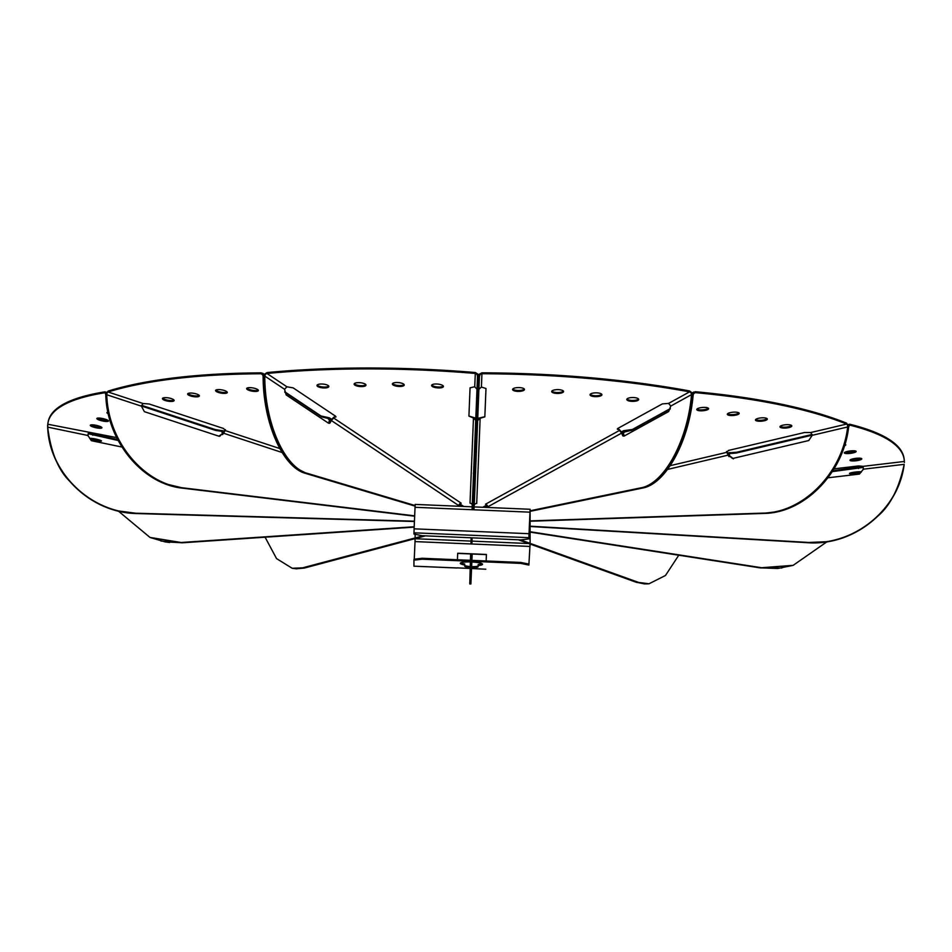 <?xml version="1.0" encoding="UTF-8"?>
<svg xmlns="http://www.w3.org/2000/svg" width="952" height="952" viewBox="0 0 952 952"><rect width="100%" height="100%" fill="white"/><g stroke="black" fill="none" stroke-linecap="round" stroke-linejoin="round"><path stroke-width="1.43" d="M520.47 539.879L638.578 582.422A324.477 13.971 -4.4 0 1 637.733 582.505L647.229 583.933L637.733 582.505L519.256 539.832L637.733 582.505L644.587 583.933L649.002 583.778L665.472 575.496L678.764 555.218M636.912 582.505L518.316 539.796M472.192 554.005L471.906 560.371L472.192 554.005M471.835 562.001L471.633 566.618L471.835 562.001M471.561 568.475L470.883 583.969L471.561 568.475M469.99 582.505L469.919 583.933M777.677 568.475L761.136 567.88L530.074 531.966L761.136 567.88L777.665 568.475L792.861 565.428M781.901 567.987L760.66 567.951L530.074 532.108L530.109 542.64M638.578 582.422L649.002 583.778M832.262 471.633L863.202 467.42M832.845 470.728L863.19 466.444M863.369 469.491L863.143 467.408M530.074 543.342L530.074 511.355L530.109 520.899L762.849 513.128C803.226 512.83 842.484 472.894 847.673 426.96L847.53 425.044L848.149 427.115C843.567 451.165 835.939 468.967 825.253 480.498C810.342 497.313 795.241 507.416 779.974 510.819C795.241 507.416 810.331 497.313 825.241 480.522C835.951 468.931 843.591 451.129 848.149 427.115L849.184 425.592L848.613 427.269C843.401 473.227 804.214 513.116 763.802 513.437L530.074 521.232L530.109 526.182L807.117 542.366A324.477 66.093 -7.1 0 1 807.106 542.557A324.477 38.163 -6.9 0 1 807.106 542.676C853.611 546.412 898.45 510.296 904.15 464.659L904.162 464.505C899.069 488.174 890.394 505.286 878.149 515.841C861.108 531.204 843.817 539.832 826.265 541.712L807.106 542.557L530.074 526.385L807.106 542.557L826.265 541.712M807.106 542.676L530.074 526.492L530.109 531.74L761.636 567.725L793.171 565.333L827.086 541.7M850.993 472.811A5.938 0.702 173.1 0 0 852.278 472.775A5.938 0.702 173.1 0 0 859.632 471.764M858.347 471.787A5.938 0.702 173.1 0 0 852.397 472.501A5.938 0.702 173.1 0 0 849.47 473.477A5.938 0.702 173.1 0 0 852.397 473.727A5.938 0.702 173.1 0 0 858.347 473.013A5.938 0.702 173.1 0 0 861.274 472.037A5.938 0.702 173.1 0 0 858.347 471.787M834.011 468.848L858.644 465.933L863.119 466.349L863.381 469.181L859.466 474.072L827.942 477.797M733.516 458.816L729.184 455.425L729.744 453.438M729.446 453.568L736.265 453.057L812.199 435.147M727.768 452.914L736.658 452.248L812.163 434.445M729.827 452.521L728.542 455.318L728.97 456.615M779.974 510.819L775.356 511.914L779.974 510.819M762.849 513.128A324.477 90.261 -4.6 0 1 763.326 513.33L530.074 521.113L763.326 513.33L775.356 511.914M807.117 542.366C853.575 546.115 898.498 509.974 904.162 464.35L904.162 464.505M844.745 452.378A5.938 1.214 172.9 0 0 850.112 452.462A5.938 1.214 172.9 0 0 855.622 451.034M850.243 450.95A5.938 1.214 172.9 0 0 844.341 452.902A5.938 1.214 172.9 0 0 850.231 453.39A5.938 1.214 172.9 0 0 856.134 451.438A5.938 1.214 172.9 0 0 850.243 450.95M850.398 459.768A5.938 1.214 172.9 0 0 855.777 459.852A5.938 1.214 172.9 0 0 861.274 458.412M855.907 458.34A5.938 1.214 172.9 0 0 849.993 460.292A5.938 1.214 172.9 0 0 855.884 460.78A5.938 1.214 172.9 0 0 861.798 458.828A5.938 1.214 172.9 0 0 855.907 458.34M904.4 462.458L904.317 461.47A430.768 87.739 172.9 0 0 904.186 459.626A430.768 87.739 172.9 0 0 849.934 425.163L849.184 425.592L849.815 424.235L847.839 424.604M904.186 459.626L904.067 458.697A430.768 87.739 172.9 0 0 849.815 424.235L848.589 425.449M844.472 445.762A5.938 1.214 172.9 0 0 845.757 444.822A5.938 1.214 172.9 0 0 844.924 444.322M670.196 465.671L726.804 452.331L728.399 450.463L804.583 432.494L810.771 432.529L812.187 435.326L808.748 440.538L732.564 458.495L728.244 455.115L726.554 452.01M726.566 451.45L728.542 455.318M728.661 456.091L728.244 455.115L667.531 469.431M624.345 435.945L623.31 433.327L625.262 431.232L624.167 431.482M623.453 432.232L631.521 430.34L670.196 409.039M622.382 433.196L623.643 430.685L632.33 429.507L670.327 408.575M530.038 510.796L640.684 487.876A324.477 104.208 -0.1 0 1 641.505 488.031L530.014 511.129L641.505 488.031A324.477 90.261 -4.6 0 1 642.338 488.102C665.805 484.247 689.284 441.097 693.151 394.854L693.937 393.14L692.877 393.045L692.33 394.747C689.236 419.106 684.476 437.503 678.062 449.927C669.101 467.967 660.152 479.356 651.227 484.08L648.526 485.568L651.227 484.08C660.152 479.344 669.089 467.967 678.05 449.951C684.488 437.48 689.248 419.07 692.33 394.747L692.104 392.938L689.569 390.939A430.768 138.349 179.9 0 0 481.938 372.815L479.023 374.338L480.26 374.35L479.451 376.123L473.977 509.796M642.338 488.102L530.002 511.367M696.935 409.11A5.938 1.654 175.4 0 0 705.551 409.408A5.938 1.654 175.4 0 0 708.324 408.182M699.708 407.884A5.938 1.654 175.4 0 0 696.745 409.586A5.938 1.654 175.4 0 0 705.622 410.324A5.938 1.654 175.4 0 0 708.586 408.622A5.938 1.654 175.4 0 0 699.708 407.884M727.53 413.834A5.938 1.654 175.4 0 0 736.146 414.132A5.938 1.654 175.4 0 0 738.907 412.918M730.291 412.621A5.938 1.654 175.4 0 0 727.328 414.31A5.938 1.654 175.4 0 0 736.217 415.048A5.938 1.654 175.4 0 0 739.18 413.358A5.938 1.654 175.4 0 0 730.291 412.621M755.65 419.523A5.938 1.654 175.4 0 0 764.266 419.832A5.938 1.654 175.4 0 0 767.038 418.606M758.423 418.309A5.938 1.654 175.4 0 0 755.46 420.01A5.938 1.654 175.4 0 0 764.337 420.748A5.938 1.654 175.4 0 0 767.312 419.047A5.938 1.654 175.4 0 0 758.423 418.309M780.164 426.389A5.938 1.654 175.4 0 0 788.78 426.686A5.938 1.654 175.4 0 0 791.552 425.473M782.937 425.175A5.938 1.654 175.4 0 0 779.974 426.865A5.938 1.654 175.4 0 0 788.851 427.603A5.938 1.654 175.4 0 0 791.826 425.913A5.938 1.654 175.4 0 0 782.937 425.175M487.424 505.821L484.651 507.356M486.972 505.107L483.033 507.285M847.53 425.044L846.625 424.068A430.768 119.833 175.4 0 0 695.341 392.64L693.937 393.14L695.341 392.64L695.269 391.724L692.877 393.045M848.137 425.294L846.554 423.152A430.768 119.833 175.4 0 0 695.269 391.724M617.788 428.448L662.33 403.91L668.601 403.398L670.755 406.064L668.661 411.55L624.107 436.075L622.679 435.683L621.656 433.089L617.788 428.448L617.479 429.4M623.143 436.075L622.382 433.267L619.395 429.59L617.348 428.876M479.451 376.123L477.523 423.485M477.535 423.295L474.215 505.702A2.487 2.356 -177.7 0 1 476.702 503.453L480.141 418.273L477.654 420.522M480.141 418.273L484.83 416.845L485.984 388.511L481.403 387.059L481.938 373.731L480.26 374.35M477.725 418.38L484.842 416.714M478.915 389.308L481.403 387.059M472.061 509.713L477.535 376.04L476.892 374.195L478.118 374.303L478.499 376.076L474.536 468.658L479.023 374.338M474.536 468.658L473.013 509.748L474.536 468.658M641.505 488.031L648.526 485.568M640.684 487.876C664.127 484.044 687.653 440.847 691.509 394.628L691.033 392.748L692.104 392.938M619.502 430.435L485.52 504.215A2.487 2.035 -118.8 0 1 487.674 506.88L621.656 433.089M512.747 389.047A5.938 1.904 179.9 0 0 517.662 390.475A5.938 1.904 179.9 0 0 523.648 389.535A5.938 1.904 179.9 0 0 524.29 389.023M513.39 388.535A5.938 1.904 179.9 0 0 512.581 389.499A5.938 1.904 179.9 0 0 516.972 391.332A5.938 1.904 179.9 0 0 523.648 390.439A5.938 1.904 179.9 0 0 524.469 389.475A5.938 1.904 179.9 0 0 520.078 387.642A5.938 1.904 179.9 0 0 513.39 388.535M551.851 391.093A5.938 1.904 179.9 0 0 556.765 392.522A5.938 1.904 179.9 0 0 562.751 391.581A5.938 1.904 179.9 0 0 563.394 391.07M552.493 390.582A5.938 1.904 179.9 0 0 551.684 391.546A5.938 1.904 179.9 0 0 556.075 393.378A5.938 1.904 179.9 0 0 562.751 392.486A5.938 1.904 179.9 0 0 563.572 391.522A5.938 1.904 179.9 0 0 559.181 389.689A5.938 1.904 179.9 0 0 552.493 390.582M590.18 394.307A5.938 1.904 179.9 0 0 595.095 395.734A5.938 1.904 179.9 0 0 601.081 394.794A5.938 1.904 179.9 0 0 601.723 394.283M590.823 393.795A5.938 1.904 179.9 0 0 590.014 394.759A5.938 1.904 179.9 0 0 594.405 396.591A5.938 1.904 179.9 0 0 601.081 395.711A5.938 1.904 179.9 0 0 601.902 394.735A5.938 1.904 179.9 0 0 597.511 392.902A5.938 1.904 179.9 0 0 590.823 393.795M626.963 399.007A5.938 1.904 179.9 0 0 631.89 400.435A5.938 1.904 179.9 0 0 637.864 399.495A5.938 1.904 179.9 0 0 638.518 398.983M627.618 398.495A5.938 1.904 179.9 0 0 626.797 399.471A5.938 1.904 179.9 0 0 631.188 401.304A5.938 1.904 179.9 0 0 637.876 400.411A5.938 1.904 179.9 0 0 638.685 399.435A5.938 1.904 179.9 0 0 634.294 397.603A5.938 1.904 179.9 0 0 627.618 398.495M482.723 507.273L486.865 504.988M691.033 392.748L689.581 391.855A430.768 138.349 179.9 0 0 481.938 373.731L481.938 372.815M487.698 507.487L487.674 506.88M475.738 420.439L473.465 417.987L468.919 416.155L470.062 387.821L474.727 386.762L477 389.237M468.931 416.024L475.714 418.154M415.084 506.119L305.806 473.477C282.696 467.622 262.954 422.545 263.133 376.171L262.502 374.386L263.573 374.386L263.966 376.123C264.942 400.661 268.095 419.404 273.414 432.339C280.804 451.093 288.753 463.207 297.274 468.693C288.753 463.207 280.804 451.093 273.426 432.351C268.083 419.38 264.93 400.625 263.966 376.123L264.358 374.338L265.43 374.243L264.799 376.088L284.553 389.273L286.159 394.925L328.571 423.247L330.023 422.974L331.272 420.475L458.805 505.631A2.487 2.035 123.7 0 1 461.185 503.168L333.664 418.023L331.272 420.475M333.664 418.023L335.532 416.179L293.133 387.857L286.921 386.81L266.965 373.481L265.43 374.243M335.758 417.154L335.532 416.179M284.755 391.784L320.979 415.964L329.511 417.892L330.534 420.582L329.523 423.342L330.546 420.582L333.831 417.178L335.937 416.643M284.553 389.273L286.921 386.81M297.274 468.693L306.639 473.477L415.096 505.881L306.639 473.477L297.274 468.693M264.799 376.088C264.632 422.486 284.339 467.515 307.472 473.394L415.108 505.548M473.465 417.987L470.014 503.168A2.487 2.356 -177.7 0 1 472.228 504.976M317.206 385.024A5.938 1.904 -174.8 0 0 322.823 386.988A5.938 1.904 -174.8 0 0 328.702 386.06M316.992 385.489A5.938 1.904 -174.8 0 0 322.787 387.892A5.938 1.904 -174.8 0 0 328.833 386.524A5.938 1.904 -174.8 0 0 328.833 386.488A5.938 1.904 -174.8 0 0 323.037 384.084A5.938 1.904 -174.8 0 0 316.992 385.453A5.938 1.904 -174.8 0 0 316.992 385.489M354.346 383.656A5.938 1.904 -174.8 0 0 359.963 385.62A5.938 1.904 -174.8 0 0 365.842 384.691M354.132 384.12A5.938 1.904 -174.8 0 0 359.927 386.524A5.938 1.904 -174.8 0 0 365.973 385.155A5.938 1.904 -174.8 0 0 365.973 385.132A5.938 1.904 -174.8 0 0 360.177 382.716A5.938 1.904 -174.8 0 0 354.132 384.084A5.938 1.904 -174.8 0 0 354.132 384.12M392.605 383.513A5.938 1.904 -174.8 0 0 398.222 385.489A5.938 1.904 -174.8 0 0 404.1 384.548M392.391 383.989A5.938 1.904 -174.8 0 0 398.186 386.393A5.938 1.904 -174.8 0 0 404.231 385.024A5.938 1.904 -174.8 0 0 404.231 384.989A5.938 1.904 -174.8 0 0 398.436 382.585A5.938 1.904 -174.8 0 0 392.391 383.953A5.938 1.904 -174.8 0 0 392.391 383.989M431.791 384.989A5.938 1.904 -174.8 0 0 437.408 386.964A5.938 1.904 -174.8 0 0 443.287 386.024M431.577 385.465A5.938 1.904 -174.8 0 0 437.373 387.869A5.938 1.904 -174.8 0 0 443.418 386.5A5.938 1.904 -174.8 0 0 443.418 386.464A5.938 1.904 -174.8 0 0 437.623 384.061A5.938 1.904 -174.8 0 0 431.577 385.429A5.938 1.904 -174.8 0 0 431.577 385.465M459.768 503.822L463.731 506.464M476.892 374.195L475.262 373.434A430.768 138.314 -174.8 0 0 266.965 373.481L267.048 372.577L264.358 374.338M478.118 374.303L475.345 372.529A430.768 138.314 -174.8 0 0 267.048 372.577M458.805 505.631L458.721 506.25M328.928 418.654L321.716 416.881L284.838 392.26M329.57 419.451L327.857 418.309L329.606 420.558L328.321 423.081M414.644 516.186L182.879 488.197C142.633 484.389 106.957 441.204 105.791 394.985L105.363 393.271L106.267 394.866C108.742 419.225 114.799 437.623 124.45 450.046C137.861 468.087 152.034 479.463 166.969 484.175C152.034 479.451 137.861 468.087 124.462 450.058C114.787 437.587 108.718 419.189 106.267 394.866L107.064 392.867L106.755 394.747L141.42 406.171L144.395 411.669L218.817 436.183L223.422 433.184L282.149 452.521M222.923 434.112L225.374 430.233M279.829 448.559L225.089 430.53L223.66 428.531L149.238 404.017L143.062 403.505L108.04 391.974L107.064 392.867M222.566 434.612L225.434 429.661M141.42 406.171L143.062 403.505M166.969 484.175L183.355 488.126L414.644 516.055L183.355 488.126L166.969 484.175M106.755 394.747C107.945 440.99 143.562 484.128 183.843 487.971L414.655 515.841M162.744 398.15A5.938 1.654 -170.4 0 0 163.316 398.662A5.938 1.654 -170.4 0 0 168.968 400.399A5.938 1.654 -170.4 0 0 173.99 400.054M163.161 399.566A5.938 1.654 -170.4 0 0 169.635 401.399A5.938 1.654 -170.4 0 0 174.145 400.554A5.938 1.654 -170.4 0 0 173.407 399.542A5.938 1.654 -170.4 0 0 166.945 397.722A5.938 1.654 -170.4 0 0 162.435 398.567A5.938 1.654 -170.4 0 0 163.161 399.566M187.96 393.545A5.938 1.654 -170.4 0 0 188.544 394.068A5.938 1.654 -170.4 0 0 194.184 395.794A5.938 1.654 -170.4 0 0 199.218 395.461M188.389 394.973A5.938 1.654 -170.4 0 0 194.851 396.794A5.938 1.654 -170.4 0 0 199.373 395.949A5.938 1.654 -170.4 0 0 198.635 394.937A5.938 1.654 -170.4 0 0 192.173 393.117A5.938 1.654 -170.4 0 0 187.651 393.961A5.938 1.654 -170.4 0 0 188.389 394.973M215.89 390.082A5.938 1.654 -170.4 0 0 216.473 390.594A5.938 1.654 -170.4 0 0 222.113 392.331A5.938 1.654 -170.4 0 0 227.147 391.986M216.318 391.498A5.938 1.654 -170.4 0 0 222.78 393.331A5.938 1.654 -170.4 0 0 227.302 392.486A5.938 1.654 -170.4 0 0 226.564 391.474A5.938 1.654 -170.4 0 0 220.09 389.654A5.938 1.654 -170.4 0 0 215.58 390.498A5.938 1.654 -170.4 0 0 216.318 391.498M246.961 388.13A5.938 1.654 -170.4 0 0 247.544 388.654A5.938 1.654 -170.4 0 0 253.196 390.38A5.938 1.654 -170.4 0 0 258.218 390.046M247.389 389.558A5.938 1.654 -170.4 0 0 253.851 391.379A5.938 1.654 -170.4 0 0 258.373 390.534A5.938 1.654 -170.4 0 0 257.635 389.523A5.938 1.654 -170.4 0 0 251.173 387.702A5.938 1.654 -170.4 0 0 246.651 388.547A5.938 1.654 -170.4 0 0 247.389 389.558M463.434 506.452L459.649 503.929M461.827 506.393L459.15 504.596M263.573 374.386L261.312 372.863L261.157 373.767L262.502 374.386L261.157 373.767A430.768 119.726 -170.4 0 0 108.04 391.974L108.195 391.058L106.434 393.057M261.312 372.863A430.768 119.726 -170.4 0 0 108.195 391.058M224.089 431.03L215.319 429.59L141.527 405.29M222.078 431.375L215.628 430.423L141.42 405.992M222.554 434.636L223.101 433.35L222.078 430.459M222.351 431.53L221.721 431.327L222.447 433.41L219.757 436.313M116.703 437.599L47.79 424.235L47.695 427.127C49.397 473.073 90.916 512.949 137.564 513.271L414.429 521.184M47.695 427.127L87.893 435.48L91.38 440.693L121.963 447.047M87.893 435.48L88.405 432.684M414.406 521.494L137.552 513.58C90.952 513.295 49.361 473.382 47.683 427.436L47.683 427.281C50.718 451.331 57.858 469.134 69.115 480.665C84.764 497.468 101.245 507.559 118.56 510.962C101.245 507.559 84.764 497.468 69.127 480.677C57.846 469.098 50.694 451.296 47.683 427.281L47.624 425.211M118.56 510.962L137.564 513.461L414.417 521.387L137.564 513.461L118.56 510.962M90.845 424.937A5.938 1.214 -167.9 0 0 93.355 426.091A5.938 1.214 -167.9 0 0 101.555 427.234M93.153 427.008A5.938 1.214 -167.9 0 0 101.912 427.793A5.938 1.214 -167.9 0 0 99.056 426.079A5.938 1.214 -167.9 0 0 90.285 425.306A5.938 1.214 -167.9 0 0 93.153 427.008M97.401 418.166A5.938 1.214 -167.9 0 0 99.9 419.308A5.938 1.214 -167.9 0 0 108.111 420.451M99.71 420.225A5.938 1.214 -167.9 0 0 108.469 421.01A5.938 1.214 -167.9 0 0 105.601 419.308A5.938 1.214 -167.9 0 0 96.842 418.523A5.938 1.214 -167.9 0 0 99.71 420.225M105.981 393.164L104.863 391.855L105.363 393.271L104.672 392.771A430.768 87.596 -167.9 0 0 48.1 422.224A430.768 87.596 -167.9 0 0 47.79 424.235M106.791 392.391L104.863 391.855A430.768 87.596 -167.9 0 0 48.29 421.308L48.1 422.224M107.969 412.192A5.938 1.214 -167.9 0 0 106.957 412.632A5.938 1.214 -167.9 0 0 108.314 413.763M117.691 439.562L88.322 432.767M118.191 440.514L88.369 433.767L87.893 435.79M150.273 537.547L165.029 541.866L181.535 542.699L414.168 526.991L181.535 542.699L165.029 541.866L150.285 537.547M118.274 511.01L149.988 537.428L181.059 542.497L414.18 526.765M91.511 438.384A5.938 0.702 -168.1 0 0 95.878 439.538A5.938 0.702 -168.1 0 0 100.008 440.181M95.688 440.467A5.938 0.702 -168.1 0 0 101.483 440.978A5.938 0.702 -168.1 0 0 95.64 439.039A5.938 0.702 -168.1 0 0 89.845 438.527A5.938 0.702 -168.1 0 0 95.688 440.467M92.796 435.243L92.999 434.433L92.796 435.243M265.096 537.202L276.544 558.598L292.193 568.284L296.536 568.82L303.474 567.987L424.521 535.821L303.474 567.987L293.002 568.439M292.193 568.284L302.641 567.832L423.307 535.774M414.168 527.134L181.999 542.818L160.876 541.01M169.575 542.485L165.029 541.866L169.575 542.485M470.657 583.992L471.133 568.451M469.776 583.957L470.181 568.415M471.192 566.607L471.347 561.977M471.395 560.347L471.597 553.981M471.918 543.997L472.109 537.832M470.24 566.547L470.383 561.942M470.431 560.312L470.633 553.945M470.954 543.961L471.157 537.797M425.473 535.857L304.295 568.07L296.06 568.82M485.782 569.213L457.055 567.856M486.151 560.966L486.436 554.457L457.698 553.243L457.424 559.752L457.698 553.243M457.698 553.398L486.424 554.611M422.069 535.714L413.942 534.048L414.096 528.836L529.026 533.703L528.872 538.915L520.744 539.891L422.069 535.714M530.062 510.272L528.872 538.915M478.118 566.749L478.118 565.536A11.115 1.809 -177.5 0 0 482.521 564.286A11.115 1.809 -177.5 0 0 471.407 561.977A11.115 1.809 -177.5 0 0 460.304 563.322A11.115 1.809 -177.5 0 0 464.707 564.964L464.707 566.178A6.712 1.095 -177.5 0 0 471.383 567.559A6.712 1.095 -177.5 0 0 478.118 566.749L478.118 566.749M482.152 563.798A11.115 1.809 2.5 0 1 478.154 564.584L478.118 565.536M478.118 565.916A6.712 1.095 2.5 0 1 471.085 566.595A6.712 1.095 2.5 0 1 464.743 565.238L464.707 564.964M422.117 558.265L413.989 559.24L413.942 560.192L422.069 559.205L422.117 558.265L520.792 562.442L528.919 564.108L528.872 565.06L520.744 563.382L520.792 562.442M520.744 563.382L422.069 559.205M464.743 564.024A11.115 1.809 2.5 0 1 460.708 562.858M415.132 538.606L415.024 541.593L529.966 546.448L528.919 564.108M530.062 544.02L528.872 565.06M413.942 560.192L413.942 566.178L457.043 567.951M414.096 528.836L415.179 504.417L472.168 506.821M530.109 509.32L529.026 533.703M529.966 546.448L530.062 543.723M415.132 534.286L415.132 537.939M414.263 559.217L415.024 541.593M761.636 567.725A324.477 38.163 -6.9 0 1 761.136 567.88A324.477 13.971 -4.4 0 1 760.66 567.951M858.418 467.694L858.549 468.527M736.658 452.248L736.265 453.057M904.317 461.47L863.119 466.349M863.381 469.181L904.162 464.35M632.33 429.507L631.521 430.34M810.771 432.529L846.625 424.068L846.554 423.152M693.556 393.628L695.341 392.64M812.187 435.326L847.673 426.96M473.382 473.358A324.477 104.184 5.2 0 1 474.346 473.442A324.477 104.208 -0.1 0 1 475.298 473.442M668.601 403.398L689.581 391.855L689.569 390.939M670.755 406.064L691.509 394.628M305.806 473.477A324.477 90.19 9.6 0 1 306.639 473.477A324.477 104.184 5.2 0 1 307.472 473.394M474.727 386.762L475.345 372.529M320.979 415.964L321.716 416.881M182.879 488.197A324.477 65.986 12.1 0 1 183.355 488.126A324.477 90.19 9.6 0 1 183.843 487.971M261.157 373.767L262.847 374.898M215.319 429.59L215.628 430.423M181.999 542.818A324.477 13.887 9.3 0 1 181.535 542.699A324.477 38.056 11.9 0 1 181.059 542.497M304.295 568.07L303.474 567.987A324.477 13.887 9.3 0 1 302.641 567.832M470.693 582.564L469.729 582.481M413.942 532.811L528.872 537.666M464.743 565.238L464.707 566.178M415.024 507.297L529.966 512.164M528.705 543.533L472.002 541.129M471.05 541.093L415.132 538.725M623.643 430.673L621.894 431.637M692.116 392.974L693.865 392.01M329.511 417.892L331.177 418.999M264.347 374.374L262.681 373.267M474.072 506.904L530.109 509.272M457.043 567.999L413.942 566.178"/></g></svg>
